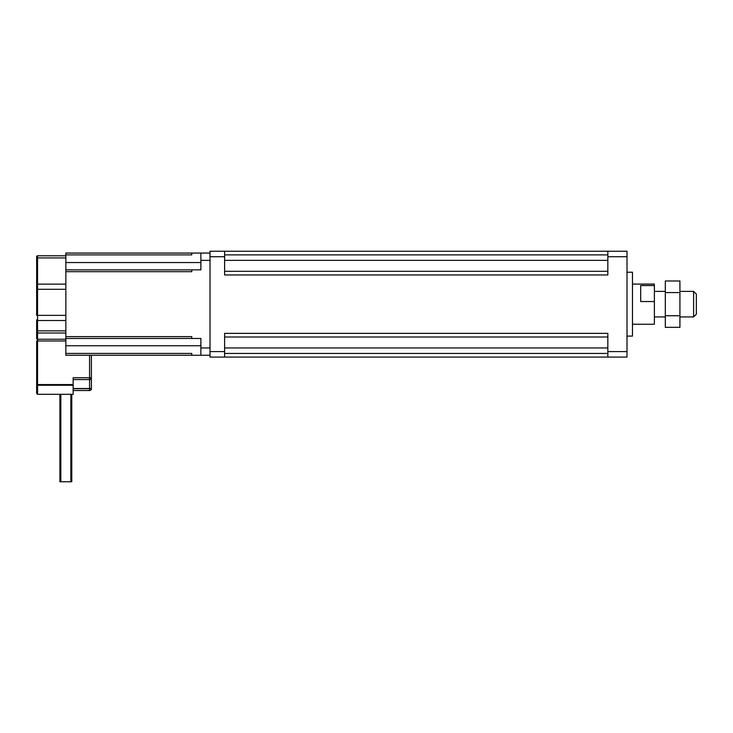 <?xml version="1.0" encoding="UTF-8"?>
<svg xmlns="http://www.w3.org/2000/svg" width="733" height="733" viewBox="0 0 733 733"><rect width="100%" height="100%" fill="white"/><g stroke="black" fill="none" stroke-linecap="round" stroke-linejoin="round"><path stroke-width="1.1" d="M60.83 394.299L60.83 481.764L59.914 481.764L59.914 394.299L37.566 394.299L73.144 394.299L73.144 385.256L37.566 385.256L36.65 385.595L36.65 393.392L36.65 391.843L36.65 393.392L37.566 394.299L37.566 340.973L36.65 340.973L36.65 389.608M36.65 338.353L36.65 333.433L36.65 338.353A0.916 0.87 180 0 0 37.566 339.232L37.566 333.011L36.65 333.433L36.65 319.881A0.916 0.641 180 0 0 37.566 320.523L37.566 315.364L36.65 315.364L36.65 289.288L36.65 315.364M65.851 255.79L37.566 255.79A0.916 0.916 0 0 0 36.65 256.706L36.65 289.288L37.566 289.288L37.566 284.129A0.916 0.641 180 0 0 36.65 284.771L36.65 273.226M36.65 266.839L36.65 258.575A0.916 0.641 180 0 1 37.566 257.924L37.566 255.79A0.916 0.916 0 0 0 36.65 256.706A0.916 0.916 0 0 1 37.566 255.79M89.573 355.258L89.573 377.742L73.144 377.742L73.144 384.559L36.65 384.559L36.65 340.973M60.83 481.764L71.779 481.764L71.779 394.299L73.144 394.299M73.144 390.515L89.573 390.515L73.144 390.515M91.396 388.692L91.396 377.742A1.823 1.823 0 0 1 89.573 379.566L89.573 388.692L91.396 388.692A1.823 1.823 0 0 1 89.573 390.515A1.823 1.823 0 0 0 91.396 388.692M73.144 379.566L89.573 379.566A1.823 1.823 0 0 0 91.396 377.742A1.823 1.823 0 0 1 89.573 379.566L89.573 377.742L91.396 377.742L91.396 355.258M73.144 385.256L73.144 384.559M210.014 355.258L65.851 355.258L65.851 269.854L191.762 269.854L191.762 271.677L65.851 271.677M65.851 336.639L191.762 336.639L191.762 338.472L65.851 338.472M65.851 254.892L191.762 254.892L191.762 253.059L65.851 253.059L65.851 269.854M191.762 355.258L191.762 353.434L65.851 353.434M191.762 253.059L200.888 253.059L200.888 269.854L191.762 269.854M191.762 338.472L200.888 338.472L200.888 355.258M210.014 253.059L200.888 253.059M679.922 315.749L679.922 280.977L665.326 280.977L665.326 327.339L679.922 327.339L679.922 315.749L665.326 315.749M665.326 292.568L679.922 292.568M696.35 304.158L696.35 294.125L693.61 291.386L693.61 316.931L696.35 314.2L696.35 304.158M640.688 301.547L640.688 285.549L654.377 285.549L654.377 301.547L640.688 301.547M632.478 324.233L654.377 324.233L654.377 301.547M654.377 285.549L654.377 284.083L632.478 284.083M627.008 336.099L632.478 336.099L632.478 272.227L627.008 272.227M607.84 256.715L607.84 274.957L224.619 274.957L224.619 251.236L607.84 251.236L607.84 256.715L627.008 256.715L627.008 251.236L607.84 251.236M224.619 251.236L210.014 251.236L210.014 357.081L224.619 357.081L224.619 333.359L607.84 333.359L607.84 357.081L627.008 357.081L627.008 256.715M224.619 357.081L607.84 357.081M224.619 337.006L607.84 337.006M224.619 271.311L607.84 271.311M91.396 388.517L73.144 388.517M73.144 388.692L89.573 388.692L89.573 390.515M65.851 340.973L37.566 340.973L37.566 339.232L65.851 339.232M65.851 333.011L37.566 333.011L37.566 330.867A0.916 0.641 180 0 1 36.65 330.226M65.851 330.867L37.566 330.867L37.566 320.523L65.851 320.523M65.851 315.364L37.566 315.364L37.566 289.288L65.851 289.288M65.851 284.129L37.566 284.129L37.566 257.924L65.851 257.924M65.851 262.551L200.888 262.551M200.888 345.765L65.851 345.765M210.014 260.362L200.888 260.362M210.014 347.955L200.888 347.955M607.84 351.611L627.008 351.611M224.619 353.434L607.84 353.434M224.619 347.955L607.84 347.955M224.619 260.362L607.84 260.362M224.619 254.892L607.84 254.892M210.014 256.715L224.619 256.715M210.014 351.611L224.619 351.611M70.863 394.299L70.863 481.764M37.566 394.299L36.65 393.392M654.377 316.931L665.326 316.931M654.377 291.386L665.326 291.386M679.922 316.931L693.61 316.931M679.922 291.386L693.61 291.386"/></g></svg>
